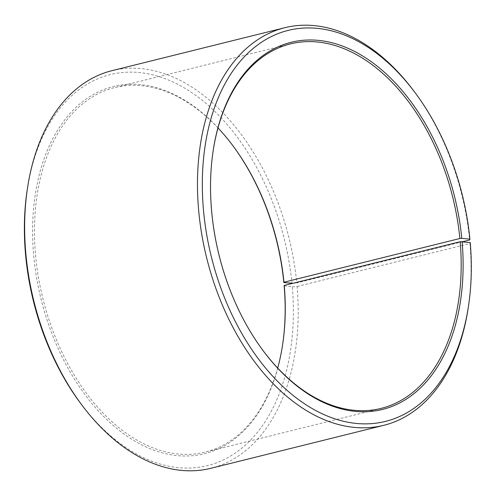 <?xml version="1.0" encoding="UTF-8"?>
<svg xmlns="http://www.w3.org/2000/svg" width="496" height="496" viewBox="0 0 496 496"><rect width="100%" height="100%" fill="white"/><g stroke="black" fill="none" stroke-linecap="round" stroke-linejoin="round"><path stroke-width="0.37" stroke-dasharray="2.48 1.86" d="M263.147 350.728A187.798 120.466 -104 0 1 262.905 350.405A187.798 120.466 -104 0 1 213.212 150.462A187.798 120.466 -104 0 1 213.274 150.059M277.686 368.057A187.798 120.466 -104 0 1 205.189 452.116A187.798 120.466 -104 0 1 42.978 298.921A187.798 120.466 -104 0 1 114.588 87.606A187.798 120.466 -104 0 1 218.011 127.943M282.422 345.941A189.168 121.34 -104 0 1 282.36 346.344A189.168 121.34 -104 0 1 115.866 427.713A189.168 121.34 -104 0 1 47.089 150.989A189.168 121.34 -104 0 1 232.302 144.944A189.168 121.34 -104 0 1 232.55 145.272M284.14 285.808L292.28 286.824A201.457 129.227 -104 0 1 227.869 457.597A201.457 129.227 -104 0 1 80.668 403.422M27.361 188.933A201.457 129.227 -104 0 1 163.339 78.039A201.457 129.227 -104 0 1 291.964 283.377M292.28 286.824L297.085 286.477A204.873 131.415 -104 0 1 210.831 468.305M111.997 70.661A204.873 131.415 -104 0 1 296.763 282.974L462.904 241.676M292.838 283.303L296.763 282.974M297.085 286.477L469.954 243.511A204.873 131.415 -104 0 1 468.026 309.076M413.813 90.954A204.873 131.415 -104 0 1 469.631 240.008M469.954 243.511L470.233 242.594M290.507 43.884L114.588 87.606M381.108 408.394L205.189 452.116M232.791 145.595L232.302 144.944M282.484 345.538L282.36 346.344M262.905 350.405L263.388 351.056M213.212 150.462L213.336 149.656"/><path stroke-width="0.74" d="M462.904 241.676L469.631 240.008L469.917 239.153A201.457 129.227 -104 0 0 415.028 92.578A201.457 129.227 -104 0 0 217.775 99.014A201.457 129.227 -104 0 0 291.022 393.725A201.457 129.227 -104 0 0 468.336 307.067A201.457 129.227 -104 0 0 470.233 242.594L460.17 241.713L284.251 285.442A187.798 120.466 -104 0 1 282.484 345.538A187.798 120.466 -104 0 1 277.686 368.057M460.17 241.713A187.798 120.466 -104 0 1 381.108 408.394A187.798 120.466 -104 0 1 263.147 350.728M213.274 150.059A187.798 120.466 -104 0 1 290.507 43.884A187.798 120.466 -104 0 1 459.879 238.502L283.96 282.224L283.842 282.571L292.838 283.303M218.011 127.943A187.798 120.466 -104 0 1 232.791 145.595A187.798 120.466 -104 0 1 283.96 282.224M284.251 285.442L284.14 285.808A189.168 121.34 -104 0 1 282.422 345.941M232.55 145.272A189.168 121.34 -104 0 1 283.842 282.571M468.336 307.067L468.026 309.076A204.873 131.415 -104 0 1 383.699 425.339L210.831 468.305A204.873 131.415 -104 0 1 81.883 405.046L80.668 403.422A201.457 129.227 -104 0 1 27.361 188.933L27.671 186.924A204.873 131.415 -104 0 1 111.997 70.661L284.865 27.695A204.873 131.415 -104 0 1 413.813 90.954L415.028 92.578M81.883 405.046A204.873 131.415 -104 0 1 27.671 186.924M383.699 425.339A204.873 131.415 -104 0 1 206.745 258.218A204.873 131.415 -104 0 1 284.865 27.695M462.092 241.577A189.168 121.34 -104 0 1 401.605 401.927A189.168 121.34 -104 0 1 263.388 351.056A189.168 121.34 -104 0 1 213.336 149.656A189.168 121.34 -104 0 1 341.019 45.527A189.168 121.34 -104 0 1 461.795 238.34L459.879 238.502M469.917 239.153L461.795 238.34"/></g></svg>
